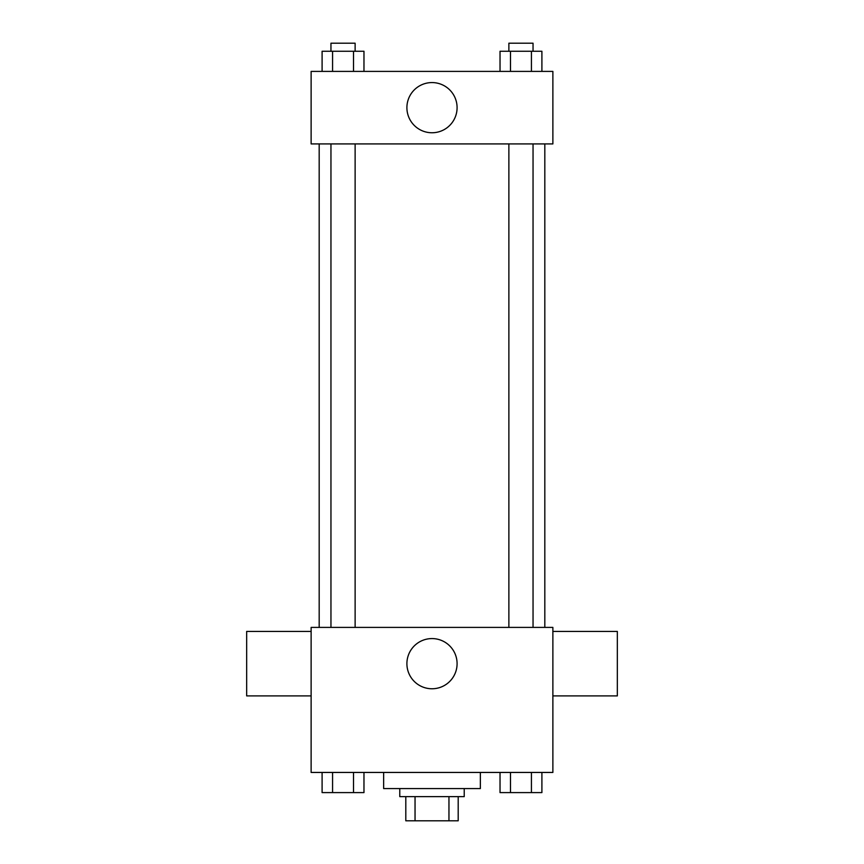 <?xml version="1.0" encoding="UTF-8"?>
<svg xmlns="http://www.w3.org/2000/svg" width="864" height="864" viewBox="0 0 864 864"><rect width="100%" height="100%" fill="white"/><g stroke="black" fill="none" stroke-linecap="round" stroke-linejoin="round"><path stroke-width="1.3" d="M448.956 796.63L448.956 820.8L405.81 820.8L405.81 796.63M448.956 820.8L458.19 820.8L458.19 796.63L458.19 820.8M464.227 788.573L464.227 796.63L399.773 796.63L399.773 788.573M415.044 796.63L415.044 820.8M383.648 772.448L383.648 788.573L480.352 788.573L480.352 772.448M552.874 772.448L311.126 772.448L311.126 627.404L552.874 627.404L552.874 772.448M457.088 663.671A25.088 25.088 0 0 1 419.45 685.4A25.088 25.088 0 0 1 419.45 641.941A25.088 25.088 0 0 1 457.088 663.671M552.874 695.898L617.339 695.898L617.339 631.433L552.874 631.433M311.126 631.433L246.661 631.433L246.661 695.898L311.126 695.898M544.817 143.921L544.817 627.404M508.874 627.404L508.874 143.921M355.126 143.921L355.126 627.404M552.874 143.921L311.126 143.921L311.126 71.399L552.874 71.399L552.874 143.921M457.088 107.665A25.088 25.088 0 0 1 419.45 129.395A25.088 25.088 0 0 1 419.45 85.936A25.088 25.088 0 0 1 457.088 107.665M541.901 71.399L541.901 51.257L500.029 51.257L500.029 71.399M531.425 51.257L531.425 71.399M510.494 51.257L510.494 71.399M508.874 51.257L508.874 43.2L533.045 43.2L533.045 51.257M363.971 71.399L363.971 51.257L322.099 51.257L322.099 71.399M353.506 51.257L353.506 71.399M332.575 51.257L332.575 71.399M330.955 51.257L330.955 43.2L355.126 43.2L355.126 51.257M541.901 772.448L541.901 792.601L500.029 792.601L500.029 772.448M531.425 772.448L531.425 792.601M510.494 772.448L510.494 792.601M533.045 792.601L508.874 792.601M363.971 772.448L363.971 792.601L322.099 792.601L322.099 772.448M353.506 772.448L353.506 792.601M332.575 772.448L332.575 792.601M355.126 792.601L330.955 792.601M319.183 143.921L319.183 627.404M533.045 627.404L533.045 143.921M330.955 143.921L330.955 627.404"/></g></svg>
